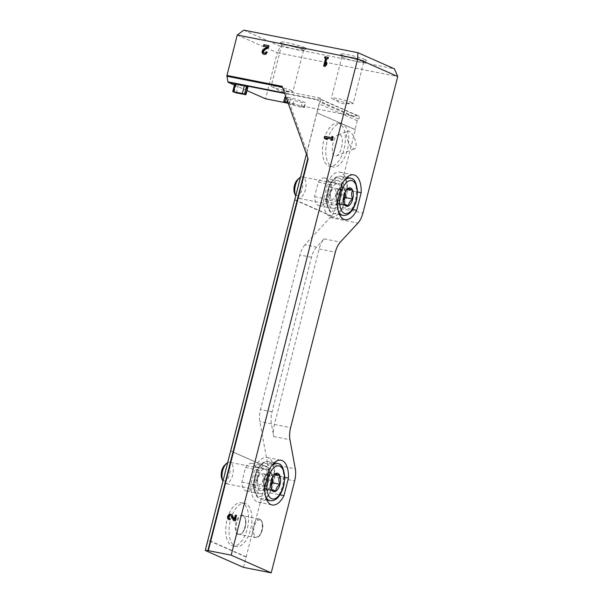 <?xml version="1.0" encoding="UTF-8"?>
<svg xmlns="http://www.w3.org/2000/svg" width="603" height="603" viewBox="0 0 603 603"><rect width="100%" height="100%" fill="white"/><g stroke="black" fill="none" stroke-linecap="round" stroke-linejoin="round"><path stroke-width="0.45" stroke-dasharray="3.02 2.26" d="M237.258 35.034L277.297 52.725L265.546 98.802M243.8 30.15L280.38 46.31L277.297 52.725L397.739 76.513M316.485 247.124A16.281 8.027 101.2 0 0 311.465 257.262L272.074 411.789A16.281 8.027 101.2 0 0 271.433 423.864L273.754 436.542A16.281 8.027 101.2 0 1 274.395 424.467L319.123 248.994A16.281 8.027 101.2 0 1 324.143 238.856L316.485 247.124L304.907 244.841L330.15 217.585A16.281 8.027 101.2 0 0 331.356 216.093L331.823 216.032A16.281 8.027 101.2 0 0 335.539 207.522L355.371 129.735L316.831 112.761L306.407 154.067M355.039 129.502L316.839 112.769L355.039 129.502L357.278 120.706L358.642 119.108A2.171 1.877 -66.2 0 0 357.24 115.64L353.644 116.198L286.824 103M234.431 85.046L247.004 90.608M304.749 47.675A13.568 1.304 -165.7 0 0 289.493 43.175A13.568 1.304 -165.7 0 0 280.048 42.172A13.568 1.304 -165.7 0 0 292.847 46.65A13.568 1.304 -165.7 0 0 306.226 48.851A13.568 1.304 -165.7 0 0 304.749 47.675M364.973 59.569A13.568 1.304 -165.7 0 0 349.717 55.069A13.568 1.304 -165.7 0 0 340.273 54.066A13.568 1.304 -165.7 0 0 353.072 58.544A13.568 1.304 -165.7 0 0 366.451 60.737A13.568 1.304 -165.7 0 0 364.973 59.569M280.38 46.31L394.4 68.832M304.907 244.841A16.281 8.027 101.2 0 0 299.879 254.979L260.488 409.505A16.281 8.027 101.2 0 0 259.855 421.58L267.498 463.36L295.297 468.848M230.617 450.984L267.86 467.302A16.281 8.027 101.2 0 0 267.498 463.36M331.823 216.032L294.784 199.668M331.59 215.987L294.679 199.676L230.768 450.908M339.331 123.517A21.987 10.839 101.2 0 0 338.185 123.155A21.987 10.839 101.2 0 0 323.283 142.625A21.987 10.839 101.2 0 0 329.668 166.292A21.987 10.839 101.2 0 0 344.305 148.014A21.987 10.839 101.2 0 0 339.331 123.517M329.253 187.013A14.11 6.957 101.2 0 0 324.648 177.998A14.11 6.957 101.2 0 0 318.271 182.166L314.578 196.676A14.11 6.957 101.2 0 0 319.175 205.691A14.11 6.957 101.2 0 0 325.552 201.523L329.253 187.013L342.775 189.689A14.11 6.957 101.2 0 0 338.17 180.674A14.11 6.957 101.2 0 0 331.801 184.835L328.1 199.344A14.11 6.957 101.2 0 0 332.705 208.359A14.11 6.957 101.2 0 0 339.074 204.198L342.775 189.689M355.371 129.735L316.937 112.753M242.572 503.106A21.987 10.839 101.2 0 0 241.426 502.744A21.987 10.839 101.2 0 0 226.532 522.206A21.987 10.839 101.2 0 0 232.909 545.873A21.987 10.839 101.2 0 0 247.554 527.595A21.987 10.839 101.2 0 0 242.572 503.106M256.516 472.36A14.11 6.957 101.2 0 0 251.911 463.345A14.11 6.957 101.2 0 0 245.542 467.506L241.841 482.016A14.11 6.957 101.2 0 0 246.446 491.03A14.11 6.957 101.2 0 0 252.815 486.87L256.516 472.36L270.046 475.028A14.11 6.957 101.2 0 0 265.441 466.013A14.11 6.957 101.2 0 0 259.071 470.182L255.371 484.691A14.11 6.957 101.2 0 0 259.976 493.706A14.11 6.957 101.2 0 0 266.345 489.538L270.046 475.028M243.431 567.363L267.235 475.511A16.281 8.027 101.2 0 0 268.237 467.551L230.73 450.976M246.469 556.961L208.043 539.979M267.973 467.491L230.715 451.029L268.237 467.551M357.278 120.706L319.221 103.897L316.982 112.686M246.235 556.916L207.929 539.994L205.374 550.547M358.182 115.761L320.404 99.111L320.216 98.101L285.204 91.181L307.01 152.107L308.156 158.958M307.01 152.107L319.221 103.897M320.035 98.9L316.877 99.405L284.556 93.02M285.204 91.181L282.483 87.216M282.166 86.342L282.611 87.247M234.748 83.787L238.328 85.068L247.954 86.885M288.294 103.452A16.281 1.56 -165.7 0 1 292.809 105.02L294.008 100.309A5.427 0.52 -165.7 0 0 302.322 102.435L305.344 102.661A28.906 2.774 -165.7 0 0 290.759 97.746L286.131 96.977A5.427 0.52 -165.7 0 0 285.965 96.955M284.918 97A5.427 0.52 -165.7 0 0 287.94 98.259A16.281 1.56 -165.7 0 1 294.008 100.309M353.644 116.198L316.311 99.699L316.877 99.405M320.404 99.111L320.216 98.101M319.582 102.774L320.155 102.103A2.171 1.877 -66.2 0 0 320.005 98.93M362.388 61.438A11.223 1.078 -165.7 0 0 350.283 57.835A11.223 1.078 -165.7 0 0 341.939 56.78A11.223 1.078 -165.7 0 0 341.961 56.893A11.223 1.078 -165.7 0 0 352.544 60.594A11.223 1.078 -165.7 0 0 363.609 62.41A11.223 1.078 -165.7 0 0 363.684 62.32A11.223 1.078 -165.7 0 0 362.388 61.438M351.888 102.631A11.223 1.078 -165.7 0 0 339.783 99.02A11.223 1.078 -165.7 0 0 331.439 97.965A11.223 1.078 -165.7 0 0 332.072 98.53A11.223 1.078 -165.7 0 0 332.735 98.847A11.223 1.078 -165.7 0 0 342.866 101.99A11.223 1.078 -165.7 0 0 352.363 103.701A11.223 1.078 -165.7 0 0 353.185 103.512A11.223 1.078 -165.7 0 0 351.888 102.631M302.163 49.552A11.223 1.078 -165.7 0 0 290.058 45.941A11.223 1.078 -165.7 0 0 281.714 44.886A11.223 1.078 -165.7 0 0 281.744 44.999A11.223 1.078 -165.7 0 0 292.327 48.7A11.223 1.078 -165.7 0 0 303.384 50.516A11.223 1.078 -165.7 0 0 303.46 50.426A11.223 1.078 -165.7 0 0 302.163 49.552M291.664 90.736A11.223 1.078 -165.7 0 0 279.558 87.126A11.223 1.078 -165.7 0 0 271.214 86.078A11.223 1.078 -165.7 0 0 271.847 86.636A11.223 1.078 -165.7 0 0 272.518 86.953A11.223 1.078 -165.7 0 0 282.641 90.096A11.223 1.078 -165.7 0 0 292.138 91.807A11.223 1.078 -165.7 0 0 292.96 91.618A11.223 1.078 -165.7 0 0 291.664 90.736M323.592 199.065A22.801 11.246 101.2 0 0 331.024 216.884A22.801 11.246 101.2 0 0 342.805 207.545L347.283 189.975A22.801 11.246 101.2 0 0 339.858 172.149A22.801 11.246 101.2 0 0 328.077 181.488L323.592 199.065L337.492 201.809M328.077 181.488L341.976 184.232M342.805 207.545L352.68 209.497M347.283 189.975L357.496 191.988M250.863 484.405A22.801 11.246 101.2 0 0 258.288 502.224A22.801 11.246 101.2 0 0 270.069 492.892L274.553 475.315A22.801 11.246 101.2 0 0 267.121 457.496A22.801 11.246 101.2 0 0 255.34 466.828L250.863 484.405L264.762 487.149M255.34 466.828L269.24 469.571M270.069 492.892L279.943 494.844M274.553 475.315L284.767 477.335M318.271 182.166L331.801 184.835M314.578 196.676L328.1 199.344M325.552 201.523L339.074 204.198M245.542 467.506L259.071 470.182M241.841 482.016L255.371 484.691M252.815 486.87L266.345 489.538M245.911 503.761A21.987 10.839 101.2 0 0 244.765 503.399A21.987 10.839 101.2 0 0 229.871 522.869A21.987 10.839 101.2 0 0 236.248 546.537A21.987 10.839 101.2 0 0 250.886 528.258A21.987 10.839 101.2 0 0 245.911 503.761M342.662 124.18A21.987 10.839 101.2 0 0 341.517 123.819A21.987 10.839 101.2 0 0 326.622 143.28A21.987 10.839 101.2 0 0 332.999 166.948A21.987 10.839 101.2 0 0 347.645 148.67A21.987 10.839 101.2 0 0 342.662 124.18M339.956 134.801C344.758 136.323 341.63 154.398 336.293 155.958C329.773 158.996 331.801 136.828 338.223 134.808L339.956 134.801M349.265 131.175A9.497 3.603 68.7 0 0 347.841 131.055A9.497 3.603 68.7 0 0 347.939 141.215A9.497 3.603 68.7 0 0 354.752 148.76A9.497 3.603 68.7 0 0 355.22 140.22A9.497 3.603 68.7 0 0 349.265 131.175M292.809 105.02A5.427 0.52 -165.7 0 0 301.123 107.146L304.146 107.372A28.906 2.774 -165.7 0 0 289.561 102.457L287.789 102.058M325.107 58.129L324.58 58.024M325.077 58.242L326.133 58.453M324.15 66.217L323.623 66.111M324.12 66.33L324.761 66.338M325.258 66.556L326.773 64.936L326.276 64.709M326.773 64.936L327.241 63.104L326.743 62.878M327.241 63.104L326.479 63.918M325.726 64.725L327.263 58.679L326.766 58.461M327.263 58.679L327.821 58.664M328.318 58.883L328.643 57.602L328.145 57.383M328.643 57.602L328.115 57.496M263.775 54.285A2.849 2.465 -66.2 0 0 264.016 54.413A2.849 2.465 -66.2 0 0 267.596 52.288L267.099 52.062M267.596 52.288L267.069 52.182M268.282 47.418L268.78 47.645L264.544 50.569A1.523 1.312 -66.2 0 0 264.551 53.192M268.78 47.645L269.232 45.873L268.734 45.647M269.232 45.873L268.704 45.768M264.069 46.077L263.541 45.971M264.039 46.19L267.717 46.921M326.065 139.308L327.188 139.406M327.685 139.625L325.869 137.899M326.366 138.117L331.718 139.172M331.446 140.25L330.919 140.145M331.416 140.363L332.049 140.371M332.555 140.589L333.489 136.926L332.984 136.7M333.489 136.926L332.954 136.821M234.771 519.515L232.833 515.671A2.849 2.465 -66.2 0 0 231.74 514.615A2.849 2.465 -66.2 0 0 231.484 514.517M229.193 519.703A2.849 2.465 -66.2 0 0 229.434 519.824A2.849 2.465 -66.2 0 0 229.886 519.967L229.389 519.748M229.886 519.967L230.218 518.686L229.713 518.467M231.205 515.829A1.523 1.312 -66.2 0 0 229.977 518.61A1.523 1.312 -66.2 0 0 230.218 518.686M233.926 520.645L233.497 520.555M233.994 520.781L235.064 520.871M235.562 521.09L236.964 515.588L236.466 515.369M236.964 515.588L236.436 515.49M343.529 200.49L341.155 204.425L336.836 202.518L336.678 193.706L340.838 186.809L348.255 188.272L346.755 189.515L344.087 195.168C342.745 197.807 342.798 200.746 344.245 203.98L344.328 204.168M338.11 184.043A10.854 5.352 -78.8 0 1 340.567 196.141A10.854 5.352 -78.8 0 1 333.338 205.171A10.854 5.352 -78.8 0 1 330.188 193.48A10.854 5.352 -78.8 0 1 337.544 183.87A10.854 5.352 -78.8 0 1 338.11 184.043M300.498 177.252A10.854 5.352 -78.8 0 1 302.472 176.943A10.854 5.352 -78.8 0 1 303.038 177.124A10.854 5.352 -78.8 0 1 305.495 189.214A10.854 5.352 -78.8 0 1 298.266 198.244A10.854 5.352 -78.8 0 1 295.734 195.937M297.4 179.845A8.525 4.206 -78.8 0 1 300.475 178.978A8.525 4.206 -78.8 0 1 301.666 190.88A8.525 4.206 -78.8 0 1 294.679 193.623M340.838 186.809L345.157 188.716L345.218 192.018M343.529 200.46A8.141 4.017 -78.8 0 1 343.235 200.972A8.141 4.017 -78.8 0 1 338.999 203.467A8.141 4.017 -78.8 0 1 337.469 201.756A8.141 4.017 -78.8 0 1 336.76 198.108A8.141 4.017 -78.8 0 1 338.758 190.254A8.141 4.017 -78.8 0 1 340.062 188.596A8.141 4.017 -78.8 0 1 343.001 187.759A8.141 4.017 -78.8 0 1 345.18 192.101M336.836 202.518L344.245 203.98M336.678 193.706L344.087 195.168M345.157 188.716L347.2 189.116M334.461 188.822A5.427 2.676 -78.8 0 1 335.69 194.875A5.427 2.676 -78.8 0 1 332.072 199.382A5.427 2.676 -78.8 0 1 331.786 199.299A5.427 2.676 -78.8 0 1 330.768 198.153A5.427 2.676 -78.8 0 1 332.502 189.38A5.427 2.676 -78.8 0 1 334.175 188.731A5.427 2.676 -78.8 0 1 334.461 188.822M340.017 189.922A5.427 2.676 -78.8 0 1 341.245 195.967A5.427 2.676 -78.8 0 1 337.627 200.482A5.427 2.676 -78.8 0 1 336.331 199.254A5.427 2.676 -78.8 0 1 338.057 190.48A5.427 2.676 -78.8 0 1 339.73 189.832A5.427 2.676 -78.8 0 1 340.017 189.922M270.8 485.83L268.425 489.764L264.106 487.857L263.948 479.046L268.109 472.149L275.518 473.611L274.026 474.855L271.358 480.516C270.008 483.154 270.061 486.086 271.516 489.319L271.599 489.508M265.373 469.39A10.854 5.352 -78.8 0 1 267.838 481.48A10.854 5.352 -78.8 0 1 260.602 490.51A10.854 5.352 -78.8 0 1 257.451 478.82A10.854 5.352 -78.8 0 1 264.807 469.209A10.854 5.352 -78.8 0 1 265.373 469.39M227.768 462.599A10.854 5.352 -78.8 0 1 229.735 462.282A10.854 5.352 -78.8 0 1 230.308 462.463A10.854 5.352 -78.8 0 1 232.766 474.561A10.854 5.352 -78.8 0 1 225.53 483.583A10.854 5.352 -78.8 0 1 223.004 481.284M224.67 465.192A8.525 4.206 -78.8 0 1 227.746 464.318A8.525 4.206 -78.8 0 1 228.936 476.227A8.525 4.206 -78.8 0 1 221.949 478.97M268.109 472.149L272.428 474.056L272.488 477.357M270.8 485.799A8.141 4.017 -78.8 0 1 270.506 486.32A8.141 4.017 -78.8 0 1 266.262 488.814A8.141 4.017 -78.8 0 1 264.732 487.096A8.141 4.017 -78.8 0 1 264.024 483.455A8.141 4.017 -78.8 0 1 266.029 475.601A8.141 4.017 -78.8 0 1 267.333 473.935A8.141 4.017 -78.8 0 1 270.265 473.106A8.141 4.017 -78.8 0 1 272.45 477.44M264.106 487.857L271.516 489.319M263.948 479.046L271.358 480.516M272.428 474.056L274.463 474.463M261.725 474.169A5.427 2.676 -78.8 0 1 262.953 480.214A5.427 2.676 -78.8 0 1 259.335 484.729A5.427 2.676 -78.8 0 1 259.056 484.639A5.427 2.676 -78.8 0 1 258.039 483.493A5.427 2.676 -78.8 0 1 259.765 474.719A5.427 2.676 -78.8 0 1 261.438 474.079A5.427 2.676 -78.8 0 1 261.725 474.169M267.287 475.262A5.427 2.676 -78.8 0 1 268.516 481.315A5.427 2.676 -78.8 0 1 264.898 485.822A5.427 2.676 -78.8 0 1 263.594 484.593A5.427 2.676 -78.8 0 1 265.328 475.82A5.427 2.676 -78.8 0 1 267.001 475.172A5.427 2.676 -78.8 0 1 267.287 475.262M335.539 207.522L362.968 212.934M331.356 216.093L294.746 199.917M267.235 475.511L294.656 480.923M246.062 557.044L208.005 540.235M319.386 103.105L316.929 112.753M316.311 99.699L284.714 93.457M357.24 115.64L319.123 98.794M358.642 119.108L320.155 102.103M271.433 423.864L259.855 421.58M273.754 436.542L289.968 439.745M274.395 424.467L290.608 427.67M319.123 248.994L335.336 252.197M324.143 238.856L340.356 242.059M330.15 217.585L357.941 223.072M272.074 411.789L260.488 409.505M311.465 257.262L299.879 254.979M242.971 515.279A10.04 4.952 101.2 0 0 235.276 528.047A10.04 4.952 101.2 0 0 243.265 531.575A10.04 4.952 101.2 0 0 242.971 515.279M243.303 515.897A9.497 4.688 101.2 0 0 242.805 515.738A9.497 4.688 101.2 0 0 236.368 524.15A9.497 4.688 101.2 0 0 239.127 534.379A9.497 4.688 101.2 0 0 245.451 526.479A9.497 4.688 101.2 0 0 243.303 515.897M259.75 519.145A9.497 4.688 101.2 0 0 259.252 518.987A9.497 4.688 101.2 0 0 252.815 527.399A9.497 4.688 101.2 0 0 255.574 537.627A9.497 4.688 101.2 0 0 261.898 529.728A9.497 4.688 101.2 0 0 259.75 519.145M260.24 520.065A8.683 4.281 101.2 0 0 253.584 531.107A8.683 4.281 101.2 0 0 260.496 534.16A8.683 4.281 101.2 0 0 260.24 520.065M287.804 102.065L289.01 97.347M286.734 102.977L287.94 98.259M301.123 107.146L302.322 102.435M303.995 107.522L305.201 102.812M304.146 107.372L305.344 102.661M289.561 102.457L290.759 97.746M234.183 92.319L236.188 84.465M232.939 91.769L234.936 83.915M236.323 92.922L238.328 85.068M245.127 94.663L247.124 86.809M264.544 50.569L264.046 50.343M232.833 515.671L232.336 515.452M350.237 178.073A18.994 9.369 -78.8 0 1 351.225 178.39A18.994 9.369 -78.8 0 1 355.529 199.555A18.994 9.369 -78.8 0 1 342.873 215.354M338.253 210.899A18.994 9.369 -78.8 0 1 344.268 180.433M341.961 176.558A18.994 9.369 -78.8 0 1 346.265 197.724A18.994 9.369 -78.8 0 1 333.61 213.522A18.994 9.369 -78.8 0 1 328.1 193.066A18.994 9.369 -78.8 0 1 340.974 176.242A18.994 9.369 -78.8 0 1 341.961 176.558M339.579 178.284A16.824 8.299 -78.8 0 1 340.069 205.593A16.824 8.299 -78.8 0 1 326.675 199.676A16.824 8.299 -78.8 0 1 339.579 178.284M277.508 463.421A18.994 9.369 -78.8 0 1 278.496 463.73A18.994 9.369 -78.8 0 1 282.799 484.895A18.994 9.369 -78.8 0 1 270.144 500.694M265.516 496.239A18.994 9.369 -78.8 0 1 271.531 465.78M269.232 461.898A18.994 9.369 -78.8 0 1 273.536 483.063A18.994 9.369 -78.8 0 1 260.88 498.862A18.994 9.369 -78.8 0 1 255.371 478.413A18.994 9.369 -78.8 0 1 268.237 461.589A18.994 9.369 -78.8 0 1 269.232 461.898M266.843 463.632A16.824 8.299 -78.8 0 1 267.333 490.932A16.824 8.299 -78.8 0 1 253.938 485.016A16.824 8.299 -78.8 0 1 266.843 463.632M319.168 103.603L316.831 112.769M363.609 62.41L366.451 60.737M341.961 56.893L340.273 54.066M341.939 56.78L331.439 97.965M363.684 62.32L353.185 103.512M332.072 98.53L341.577 103.641L352.363 103.701M303.384 50.516L306.226 48.851M281.744 44.999L280.048 42.172M281.714 44.886L271.214 86.078M303.46 50.426L292.96 91.618M271.847 86.636L281.352 91.746L292.138 91.807M331.024 216.884L344.924 219.628M339.858 172.149L353.757 174.893M258.288 502.224L272.187 504.967M267.121 457.496L281.021 460.24M319.175 205.691L332.705 208.359M324.648 177.998L338.17 180.674M246.446 491.03L259.976 493.706M251.911 463.345L265.441 466.013M232.909 545.873L236.248 546.537M241.426 502.744L244.765 503.399M242.805 515.738L243.22 515.866C243.574 516.032 246.363 516.877 245.323 525.771C243.574 531.145 242.27 533.761 241.411 533.617L239.127 534.379L255.574 537.627C260.76 539.15 266.405 523.238 259.878 519.183L242.805 515.738M329.668 166.292L332.999 166.948M338.185 123.155L341.517 123.819M336.293 155.958L354.752 148.76M338.223 134.808L347.841 131.055M304.364 107.515L305.563 102.804M264.016 54.413L263.519 54.187M231.74 514.615L231.243 514.389M229.434 519.824L228.936 519.605M346.755 189.515L347.336 188.973M346.921 177.418L340.974 176.242C338.765 175.94 336.806 176.453 335.087 177.787C330.067 181.729 327.678 188.86 326.969 193.141C326.148 197.58 326.148 201.636 326.969 205.321L328.756 209.859C329.886 211.781 331.507 213.002 333.61 213.522L339.557 214.698M337.544 183.87L302.472 176.943M333.338 205.171L298.266 198.244M332.502 189.38L328.492 193.148L330.768 198.153M339.73 189.832L334.175 188.731M337.627 200.482L332.072 199.382M336.331 199.254L337.469 201.756M338.057 190.48L340.062 188.596M274.026 474.855L274.599 474.312M274.184 462.765L268.237 461.589C266.036 461.28 264.076 461.792 262.358 463.127C257.338 467.069 254.941 474.207 254.232 478.481C253.411 482.92 253.411 486.983 254.232 490.669L256.019 495.206C257.149 497.128 258.77 498.342 260.88 498.862L266.827 500.038M264.807 469.209L229.735 462.282M260.602 490.51L225.53 483.583M259.765 474.719L255.755 478.488L258.039 483.493M267.001 475.172L261.438 474.079M264.898 485.822L259.335 484.729M263.594 484.593L264.732 487.096M265.328 475.82L267.333 473.935"/><path stroke-width="0.9" d="M357.828 52.665L243.8 30.15L237.258 35.034L226.962 75.443L282.166 86.342L308.156 158.958L208.314 550.645L231.19 555.159L271.222 572.85L294.656 480.923A16.281 8.027 101.2 0 0 295.297 468.848L289.968 439.745A16.281 8.027 101.2 0 1 290.608 427.67L335.336 252.197A16.281 8.027 101.2 0 1 340.356 242.059L357.941 223.072A16.281 8.027 101.2 0 0 362.968 212.934L397.739 76.513L357.707 58.823L357.828 52.665L394.4 68.832L397.739 76.513M286.824 103L265.546 98.802L247.004 90.608M264.762 487.149A22.801 11.246 101.2 0 0 272.187 504.967A22.801 11.246 101.2 0 0 283.968 495.636L288.445 478.058A22.801 11.246 101.2 0 0 281.021 460.24A22.801 11.246 101.2 0 0 269.24 469.571L264.762 487.149M337.492 201.809A22.801 11.246 101.2 0 0 344.924 219.628A22.801 11.246 101.2 0 0 356.697 210.296L361.182 192.719A22.801 11.246 101.2 0 0 353.757 174.893A22.801 11.246 101.2 0 0 341.976 184.232L337.492 201.809M231.19 555.159L357.707 58.823L237.258 35.034M234.273 519.296L232.336 515.452A2.849 2.465 -66.2 0 0 231.243 514.389A2.849 2.465 -66.2 0 0 227.836 516.002A2.849 2.465 -66.2 0 0 228.936 519.605A2.849 2.465 -66.2 0 0 229.389 519.748L229.713 518.467A1.523 1.312 -66.2 0 1 228.891 516.47A1.523 1.312 -66.2 0 1 231.288 516.176L233.497 520.555L235.064 520.871L236.466 515.369L235.328 515.143L234.273 519.296L234.771 519.515L235.826 515.369L235.328 515.143M324.58 136.293L324.248 137.574L325.567 139.089L327.188 139.406L325.869 137.899L331.22 138.954L330.919 140.145L332.049 140.371L332.984 136.7L331.854 136.482L331.544 137.672L324.58 136.293L325.077 136.512L324.746 137.793L324.248 137.574M267.212 46.695L263.496 49.265A2.849 2.465 -66.2 0 0 262.139 51.896A2.849 2.465 -66.2 0 0 263.519 54.187A2.849 2.465 -66.2 0 0 267.099 52.062L265.961 51.843A1.523 1.312 -66.2 0 1 263.315 51.752A1.523 1.312 -66.2 0 1 264.046 50.343L268.282 47.418L268.734 45.647L263.873 44.69L263.541 45.971L267.717 46.921L263.993 49.484A2.849 2.465 -66.2 0 0 263.775 54.285M324.904 56.742L324.58 58.024L325.628 58.235L323.623 66.111L324.761 66.338L326.276 64.709L326.743 62.878L325.221 64.506L326.766 58.461L327.821 58.664L328.145 57.383L324.904 56.742L325.401 56.961L325.107 58.129M284.556 93.02L227.942 81.842A1.085 0.535 101.2 0 0 228.213 82.302L234.431 85.046M227.942 81.842L226.916 76.242A1.085 0.535 101.2 0 1 226.962 75.443M306.407 154.067L205.261 550.471L243.431 567.363L271.222 572.85M230.715 450.976L294.777 199.668M208.043 539.979L205.261 550.471M205.359 550.456L208.314 550.645M245.956 94.731L247.954 86.885L244.381 85.596L234.748 83.787L232.75 91.641L236.323 92.922L245.956 94.731L242.383 93.45L232.75 91.641M285.965 96.955A5.427 0.52 -165.7 0 0 284.918 97L283.719 101.711A5.427 0.52 -165.7 0 0 286.734 102.977A16.281 1.56 -165.7 0 1 288.294 103.452M352.68 209.497L356.697 210.296M357.496 191.988L361.182 192.719M279.943 494.844L283.968 495.636M284.767 477.335L288.445 478.058M287.789 102.058L284.933 101.688A5.427 0.52 -165.7 0 0 283.719 101.711M324.15 66.217L326.133 58.453L325.628 58.235M326.479 63.918L325.726 64.725L325.221 64.506M328.115 57.496L325.401 56.961M267.069 52.182L265.961 51.843M264.054 52.974L264.551 53.192A1.523 1.312 -66.2 0 0 266.466 52.062M268.704 45.768L263.873 44.69M264.37 44.908L264.069 46.077M324.746 137.793L325.937 139.157M331.446 140.25L331.718 139.172L331.22 138.954M332.954 136.821L331.854 136.482M332.351 136.7L332.049 137.891L331.544 137.672M332.049 137.891L325.077 136.512M231.484 514.517A2.849 2.465 -66.2 0 0 228.333 516.221A2.849 2.465 -66.2 0 0 229.193 519.703M233.926 520.645L231.786 516.394A1.523 1.312 -66.2 0 0 231.205 515.829L230.708 515.61M236.436 515.49L235.826 515.369M344.245 203.98L348.572 205.887A9.399 4.636 -78.8 0 1 344.328 204.168A9.399 4.636 -78.8 0 1 344.245 203.98A9.399 4.636 -78.8 0 1 344.087 195.168A9.399 4.636 -78.8 0 1 347.336 188.973A9.399 4.636 -78.8 0 1 348.255 188.272A9.399 4.636 -78.8 0 1 352.574 190.179L348.255 188.272M352.732 198.99C351.278 195.794 351.225 192.854 352.574 190.179A9.399 4.636 -78.8 0 1 352.732 198.99A9.399 4.636 -78.8 0 1 348.572 205.887C348.549 203.324 349.936 201.025 352.732 198.99L345.315 197.52L343.529 200.49M295.734 195.937A10.854 5.352 -78.8 0 1 295.658 195.779A10.854 5.352 -78.8 0 1 299.126 178.232A10.854 5.352 -78.8 0 1 300.498 177.252M295.658 195.779L294.679 193.623A8.525 4.206 -78.8 0 1 297.4 179.845L299.126 178.232M345.218 192.018L345.315 197.52M345.18 192.101A8.141 4.017 -78.8 0 1 345.24 193.118A8.141 4.017 -78.8 0 1 343.529 200.46M341.155 204.425L348.572 205.887M347.2 189.116L352.574 190.179M271.516 489.319L275.835 491.226A9.399 4.636 -78.8 0 1 271.599 489.508A9.399 4.636 -78.8 0 1 271.516 489.319A9.399 4.636 -78.8 0 1 271.358 480.516A9.399 4.636 -78.8 0 1 274.599 474.312A9.399 4.636 -78.8 0 1 275.518 473.611A9.399 4.636 -78.8 0 1 279.837 475.526L275.518 473.611M279.996 484.33C278.548 481.134 278.496 478.202 279.837 475.526A9.399 4.636 -78.8 0 1 279.996 484.33A9.399 4.636 -78.8 0 1 275.835 491.226C275.812 488.671 277.199 486.372 279.996 484.33L272.586 482.867L270.8 485.83M223.004 481.284A10.854 5.352 -78.8 0 1 222.929 481.119A10.854 5.352 -78.8 0 1 226.389 463.571A10.854 5.352 -78.8 0 1 227.768 462.599M222.929 481.119L221.949 478.97A8.525 4.206 -78.8 0 1 224.67 465.192L226.389 463.571M272.488 477.357L272.586 482.867M272.45 477.44A8.141 4.017 -78.8 0 1 272.503 478.465A8.141 4.017 -78.8 0 1 270.8 485.799M268.425 489.764L275.835 491.226M274.463 474.463L279.837 475.526M307.892 158.212L207.877 550.577M282.483 87.216L226.916 76.242M284.714 93.457L228.213 82.302M284.933 101.688L286.063 97.234M245.768 94.603L247.765 86.757M244.516 94.053L246.521 86.199M242.383 93.45L244.381 85.596M233.58 91.709L235.577 83.862M263.993 49.484L263.496 49.265M231.786 516.394L231.288 516.176M352.544 180.847A16.824 8.299 -78.8 0 1 353.041 208.156A16.824 8.299 -78.8 0 1 339.647 202.231A16.824 8.299 -78.8 0 1 352.544 180.847M344.268 180.433A18.994 9.369 -78.8 0 1 350.237 178.073L351.572 178.496C354.541 178.955 356.516 183.237 357.489 191.339L356.772 199.028C355.845 203.445 354.3 207.198 352.137 210.296C349.559 214.065 346.476 215.753 342.873 215.354A18.994 9.369 -78.8 0 1 338.253 210.899M279.815 466.194A16.824 8.299 -78.8 0 1 280.305 493.495A16.824 8.299 -78.8 0 1 266.91 487.578A16.824 8.299 -78.8 0 1 279.815 466.194M271.531 465.78A18.994 9.369 -78.8 0 1 277.508 463.421L278.842 463.843C281.812 464.295 283.779 468.576 284.759 476.679L284.036 484.367C283.109 488.784 281.563 492.538 279.408 495.636C276.83 499.412 273.739 501.093 270.144 500.694A18.994 9.369 -78.8 0 1 265.516 496.239M350.237 178.073L346.921 177.418M342.873 215.354L339.557 214.698M277.508 463.421L274.184 462.765M270.144 500.694L266.827 500.038"/></g></svg>

